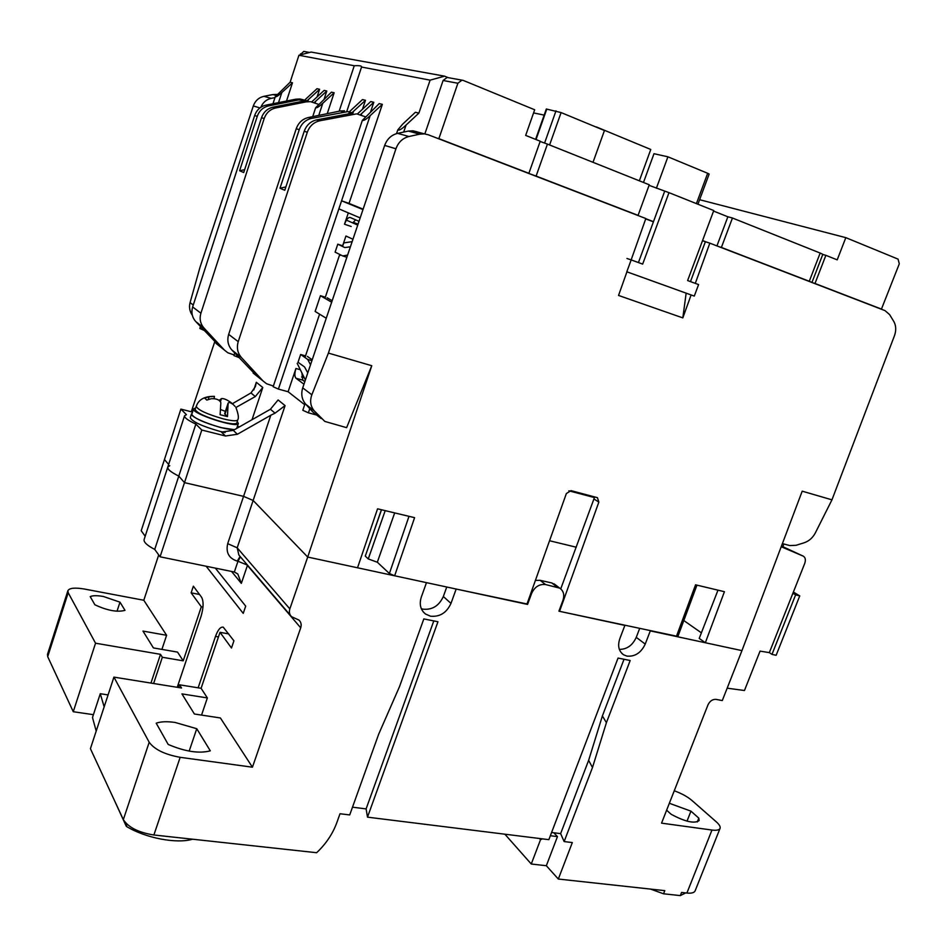 <?xml version="1.0" encoding="UTF-8"?>
<svg xmlns="http://www.w3.org/2000/svg" width="947" height="947" viewBox="0 0 947 947"><rect width="100%" height="100%" fill="white"/><g stroke="black" fill="none" stroke-linecap="round" stroke-linejoin="round"><path stroke-width="1.42" d="M530.959 592.869L531.634 593.39C534.712 586.832 539.364 583.885 545.59 584.559L559.701 588.134C563.572 590.845 564.661 594.905 562.968 600.291L558.908 611.182L624.866 625.399L619.788 638.775C617.48 645.901 618.746 651.24 623.6 654.791L626.973 656.117C635.011 656.792 641.095 652.791 645.227 644.102L650.293 630.88L741.951 650.625L722.289 700.567L716.145 699.395C712.594 699.135 709.859 700.993 707.93 704.97L661.551 823.144L711.978 830.046L686.895 893.045L681.544 892.465L680.301 895.602L663.551 893.79L664.794 890.642L558.328 879.041L572.319 842.57L564.14 841.563L592.491 767.496L606.423 722.656L630.181 660.509L618.048 658.058L548.858 839.658L367.495 817.154L437.952 621.753L423.818 618.912L399.539 686.563L378.646 734.268L349.715 814.941L340.009 813.745L336.883 822.493C332.776 833.762 326.028 843.848 316.641 852.714L153.888 834.994L180.167 757.316L252.435 767.2L300.708 627.825L247.416 565.442L241.343 583.376L231.553 571.443M619.35 649.393C626.926 649.382 632.56 645.369 636.254 637.343L639.616 628.571M300.708 627.825C301.667 624.7 301.087 622.12 298.968 620.06L291.593 616.722C289.474 614.65 288.894 612.046 289.841 608.897L307.704 557.049L426.481 582.642L421.285 597.166C419.095 604.293 420.492 609.915 425.475 614.011L430.494 616.201C439.822 617.065 446.653 612.804 450.985 603.393L456.17 589.046L527.005 603.973M421.308 608.696L423.025 609.17C432.282 610.057 439.053 605.831 443.326 596.527L446.759 587.01M189.175 751.101L196.763 728.717L210.305 750.841C199.154 753.765 185.115 751.634 168.187 744.437L156.208 723.188C160.801 721.555 167.11 721.306 175.112 722.454L196.763 728.717M112.717 796.711L126.318 826.376C145.566 838.131 176.746 844.037 192.608 839.208M669.351 803.281L690.955 811.153L687.013 821.144M117.026 611.241L119.985 602.162L125.004 610.342C117.381 612.425 107.342 610.578 94.889 604.79L90.202 596.598C92.913 595.438 97.328 595.403 103.46 596.503L119.985 602.162M192.513 412.087L180.889 409.104L164.435 459.555L168.649 464.421L164.435 459.555L141.21 530.734L145.187 536.227M167.761 467.155L144.133 539.459C143.506 542.075 147.034 545.401 154.728 549.414L160.079 556.812L234.347 572.012L237.969 561.263L237.247 561.109C228.89 558.399 225.706 552.575 227.694 543.649L243.568 496.358L253.133 500.466L243.568 496.358L184.487 482.639L178.794 476.092C170.981 472.245 167.311 469.238 167.785 467.072L169.773 465.711M696.956 585.139L677.898 636.455L559.559 611.324L598.847 502.088L597.439 497.672L571.005 490.629L566.365 493.541L526.899 604.281L394.65 575.788L414.597 517.666L377.557 508.811L357.528 567.786L307.704 557.049L253.133 500.466L307.704 557.049L371.769 365.72L328.408 353.089L395.929 148.786C398.367 142.216 402.688 138.12 408.915 136.51L419.77 134.154L424.422 133.882L428.375 134.817L645.83 218.532L631.152 259.904L642.67 264.118L668.984 192.655L713.766 210.542L687.617 280.561L698.59 284.574L694.281 296.091L626.807 271.789L631.164 259.916L626.938 258.46M531.634 593.39L527.562 604.423M555.605 585.009L551.781 582.95L540.086 580.31L535.386 580.44M67.9 590.679L47.48 654.389L47.705 656.662L68.208 592.727L67.9 590.679C69.474 587.98 74.943 587.436 84.295 589.022L143.802 600.256L158.705 554.918M154.728 549.414L178.794 476.092C170.981 472.245 167.311 469.238 167.785 467.072L184.558 415.757C184.192 417.591 187.956 420.373 195.863 424.09L201.794 430.033L225.504 435.999L221.444 432.081L233.258 430.364L270.416 409.258L278.098 399.954L285.083 405.612L237.188 547.816L289.841 608.897M160.079 556.812L184.487 482.639L178.794 476.092L195.863 424.09M143.802 600.256L166.601 635.295L161.913 649.393M166.601 635.295L142.961 631.081L153.414 647.926L177.539 652.104L183.209 660.817L201.32 606.767L191.14 592.846L193.366 586.181L201.604 597.273C203.747 601.357 203.569 607.714 201.048 616.331L177.231 687.309M198.136 687.818L215.502 636.396C217.905 629.779 220.485 626.701 223.232 627.151L233.921 640.811L231.482 648.008L220.012 632.324L201.095 688.291L207.357 697.927L201.545 715.092M207.357 697.927L181.919 693.891L194.395 714.002L220.402 717.968L252.435 767.2M215.324 568.117L245.699 606.139L243.237 613.384L206.162 566.247M201.095 688.291L179.551 684.811L181.54 687.996L113.924 677.129L149.2 742.27C154.527 749.515 164.849 754.534 180.167 757.316M149.2 742.27L123.335 819.605C128.401 827.429 138.593 832.555 153.888 834.994M123.335 819.605L90.415 748.686L113.924 677.129M433.797 620.924L366.11 808.904L367.495 817.154M564.14 841.563L560.636 833.632L551.592 832.484M366.11 808.904L352.497 807.175M624.026 659.266L602.387 715.968L606.423 722.656M592.491 767.496L588.632 760.346L602.387 715.968M588.632 760.346L560.636 833.632M553.817 832.768L557.452 836.615L546.336 865.724L558.328 879.041M674.252 790.781C681.532 793.444 687.404 796.652 691.843 800.381L716.394 821.937C719.4 824.624 720.62 826.778 720.051 828.4L695.122 890.867C694.234 892.761 691.488 893.495 686.895 893.045M546.336 865.724L531.267 864.007L504.881 834.2M685.699 892.914L680.301 895.602M663.551 893.79L650.542 889.091M720.051 828.4C719.235 830.069 716.548 830.626 711.978 830.046M690.955 811.153L698.815 818.137L699.158 820.564C694.518 823.902 685.154 821.795 671.068 814.231L666.641 810.182M781.204 546.727L803.245 556.138C805.412 557.428 805.909 559.866 804.725 563.453L769.343 652.613L760.05 651.122L744.46 690.517L727.166 688.173M803.245 556.138L781.476 546.028M68.208 592.727L95.54 643.202L160.505 654.33L162.339 657.265L183.209 660.817M234.347 572.012L237.792 573.965L241.343 583.376M179.551 684.811L178.628 687.534M228.807 633.922L220.012 632.324M104.158 706.841L100.275 693.713L108.076 694.92M202.978 607.086L201.32 606.767M191.14 592.846L199.521 594.479M153.603 683.509L162.339 657.265M127.028 824.257L126.318 826.376M550.349 835.728L557.452 836.615M531.267 864.007L540.524 839.681L542.501 838.876M540.524 839.681L539.435 838.497M698.815 818.137L697.288 821.972M160.505 654.33L150.94 683.083M93.41 714.677L73.262 711.718L95.54 643.202M47.705 656.662L73.262 711.718M96.203 731.072L92.486 717.53L100.275 693.713M782.932 546.679L783.796 543.969M769.343 652.613L771.983 654.389L776.138 655.288L799.753 595.9L793.373 592.064M771.983 654.389L795.61 594.894L792.899 593.248M799.753 595.9L795.61 594.894M695.299 283.366L709.824 243.166L884.983 310.604L889.588 314.57L893.826 321.518C896.122 325.661 896.324 330.408 894.442 335.783L831.963 499.838L802.204 491.173L741.951 650.625L705.337 642.741L724.431 591.709L695.572 584.808L676.371 636.502M689.889 294.505L626.926 271.825L618.545 295.44L682.823 317.896L691.109 294.943L694.281 296.091M408.997 516.328L389.395 573.515L394.65 575.788M389.395 573.515L377.32 562.222L368.265 558.931L365.282 556.114L381.523 509.758M366.643 552.231L381.416 509.735M568.875 490.818L594.432 497.577L560.742 588.868M594.432 497.577L594.361 496.808M717.98 590.17L699.217 638.42L705.337 642.741M701.384 632.833L683.805 620.545M831.963 499.838L815.284 533.019C812.704 537.825 809.046 541.057 804.323 542.714L796.107 545.294L789.834 545.579L782.388 543.59M645.712 218.875L653.418 221.835M702.496 240.727L709.824 243.166M244.657 169.667L239.603 170.744L257.253 116.351C259.289 110.704 263.088 107.224 268.652 105.898L298.648 99.909L306.295 100.56L303.229 101.128L306.059 101.885L275.719 107.958C270.108 109.307 266.261 112.835 264.177 118.553L200.906 313.232C199.296 318.843 200.326 323.791 204.007 328.053L224.463 350.118L227.801 352.758L234.098 354.947M310.912 101.779L318.37 104.277M348.33 111.663L352.864 113.024M356.924 113.936L365.175 116.706M626.926 271.825L686.149 293.168L682.823 317.896M690.47 281.602L705.337 241.828M408.915 136.51L397.586 133.361C391.407 134.924 387.098 138.937 384.671 145.412L302.72 387.868L311.847 394.781L328.408 353.089M371.769 365.72L346.614 427.665L324.845 421.427L314.274 410.891C310.474 406.299 309.669 400.936 311.847 394.781M214.673 341.95L191.282 411.767M262.781 387.512L255.288 396.568L250.979 392.946L255.453 386.506L256.329 382.28L262.781 387.512L252.032 419.699M285.083 405.612L275.044 413.152L270.795 415.248L243.568 496.358L184.487 482.639L201.794 430.033M394.674 512.907L377.32 562.222M274.973 97.6L271.209 98.346L263.917 96.322C258.78 97.541 255.24 100.749 253.311 105.934L199.995 267.303L190.075 302.614C188.903 307.171 189.649 311.397 192.336 315.28M263.917 96.322L272.878 94.57L276.122 95.446M277.009 94.428L272.878 94.57M416.846 131.74L412.939 130.816L408.335 131.077L419.77 134.154M302.72 387.868C300.826 394.153 301.856 399.61 305.774 404.262L312.841 412.004L321.163 418.527M397.586 133.361L408.335 131.077M356.356 113.912L319.695 120.802C313.694 122.27 309.562 126.093 307.302 132.249L238.23 341.666C236.478 347.703 237.531 352.982 241.414 357.516L263.017 380.931L266.545 383.724L273.375 386.045M301.584 377.013L304.283 377.77M353.053 113.036L316.547 119.89C310.58 121.346 306.473 125.134 304.224 131.266L284.775 190.288L279.992 188.216L285.887 186.914M347.715 111.628L311.468 118.399C305.538 119.855 301.466 123.607 299.24 129.692L279.992 188.216M344.495 110.775L340.245 111L343.441 111.864M241.414 357.516L231.826 349.964L256.483 375.71M231.826 349.964C228.002 345.501 226.937 340.304 228.665 334.374L296.233 128.733C298.447 122.684 302.507 118.943 308.414 117.511L340.245 111M310.119 101.672L306.059 101.885M239.603 170.744L243.722 172.532L261.526 117.712C263.597 112.018 267.421 108.514 273.02 107.177L303.229 101.128M303.478 99.814L299.891 98.973L295.89 99.175L298.648 99.909M200.906 313.232L192.643 306.935C191.069 312.463 192.087 317.328 195.721 321.53L219.088 345.833M192.643 306.935L254.66 115.522C256.696 109.911 260.484 106.443 266.012 105.129L295.89 99.175M271.209 98.346C266.356 99.471 262.899 102.442 260.851 107.26M180.889 409.104L186.452 414.679L184.558 415.757M239.496 426.825L237.425 426.292M255.288 396.568L235.898 407.506M250.979 392.946L232.275 403.765M270.795 415.248L237.401 434.259L225.504 435.999M368.265 558.931L385.204 510.646M302.235 379.605L304.863 381.546M576.25 547.212L549.544 540.737M533.587 112.918L544.17 115.096M535.6 139.375L546.312 109.023L561.098 112.575L604.446 130.52L593.011 162.316M656.389 188.24L667.919 156.811L707.681 173.289L696.412 203.617M667.919 156.811L653.986 153.71L643.487 182.475M697.939 204.221L709.149 174.059L707.681 173.289M595.166 126.685L596.29 127.147M596.373 126.934L650.778 149.472L639.343 180.818M547.437 144.11L649.275 184.783L638.077 215.36L536.109 176.083L547.437 144.11L540.145 141.446M649.074 185.328L668.984 192.655M713.564 211.074L727.864 216.78L716.938 245.912M732.445 218.011L820.161 253.05L809.271 281.271L721.389 247.439L732.445 218.011L727.864 216.78M809.271 281.271L811.958 282.443L822.813 254.317L820.161 253.05M707.575 242.491L702.556 240.562M645.771 218.71L653.477 221.669L664.569 191.507M527.87 173.123L536.109 176.083M719.128 246.753L721.389 247.439M638.077 215.36L635.934 214.72M638.432 262.568L653.477 221.669M699.62 199.71L845.825 237.65L898.04 259.111L899.295 263.822L881.456 309.077L815 283.484L825.879 255.335L837.207 259.857L845.825 237.65M881.456 309.077L879.005 308.308M815 283.484L812.621 282.751M822.765 254.459L825.879 255.335M346.862 257.288L342.696 255.915L347.608 255.086M339.144 111.225L354.261 65.757L298.932 55.257L311.125 52.061L444.581 76.162L448.239 77.654L447.102 77.453L443.101 80.495L424.848 133.929M443.101 80.495L457.886 83.253L461.958 80.152L463.272 80.424L534.688 109.769L525.668 135.409L540.228 141.221L528.888 173.301L526.899 172.745M304.674 51.576L303.738 51.398L300.092 54.95M457.886 83.253L438.875 138.641L528.888 173.301M354.261 65.757C359.434 65.438 361.872 65.864 361.565 67.036L430.104 80.152L444.581 76.162M437.052 138.155L438.875 138.641M318.772 115.392L322.773 103.282C319.175 106.632 316.795 108.124 315.647 107.733L331.462 92.143L334.149 92.782L327.236 113.664M298.932 55.257L290.125 82.223L292.469 82.791L286.515 101.045M304.709 100.051L317.032 88.675L319.601 89.29L317.103 96.878M311.681 101.921L324.158 90.391L326.798 91.019L324.217 98.808M290.125 82.223L275.246 96.783C276.323 97.032 278.513 95.623 281.815 92.557L292.469 82.791M309.787 408.654L308.379 412.821L316.7 415.046M430.104 80.152L418.894 113.107L406.062 125.075C401.812 129.064 399.054 130.686 397.776 129.928L402.629 124.175L415.402 112.267L418.894 113.107M361.529 67.13L346.791 111.379M349.277 111.853L362.488 99.577L365.471 100.299L362.488 109.213M357.339 114.031L370.75 101.554L373.805 102.288L370.727 111.462M362.985 209.583L341.571 200.811L370.135 115.676C366.181 119.381 363.589 120.956 362.358 120.364L379.214 103.59L382.351 104.348L349.029 203.404L363.115 209.169M315.008 102.998L315.54 101.388L326.798 91.019M361.174 115.167L361.73 113.474L373.805 102.288M322.773 103.282L334.149 92.782M319.601 89.29L307.017 100.832M203.83 330.266L199.841 328.479L200.444 326.62M304.816 381.688L302.697 380.114L301.927 372.976M352.769 222.924L355.634 219.846M332.184 300.708L327.117 297.784M312.202 359.801L307.337 356.403M308.379 412.821L302.803 410.276L305.112 403.469M304.685 404.712L288.113 391.738L278.394 389.075L341.571 200.811L349.029 203.404M362.358 120.364L273.15 386.731L278.394 389.075M370.135 115.676L382.351 104.348M365.471 100.299L352.012 112.693M315.54 101.388L314.108 102.655M361.73 113.474L360.239 114.812M234.714 353.089L233.909 355.551L238.774 357.481M303.951 384.21L295.985 378.244C294.529 376.563 294.517 373.307 295.938 368.49L288.113 391.738M307.787 372.881L304.532 366.939L298.033 362.263L300.649 354.486L305.526 355.883M348.318 212.886L344.507 224.226C346.318 219.444 348.2 217.206 350.165 217.49L359.02 221.302M325.306 297.216L320.441 295.701L315.138 311.445L326.253 318.251M342.648 245.794L337.783 244.184L335.108 252.139L342.696 255.915M350.402 246.812L344.815 247.569L337.783 244.184M331.663 302.235L320.441 295.701M311.918 360.653L307.739 359.458L300.649 354.486M310.521 364.808L307.739 359.458M360.168 217.917L338.872 208.861M342.565 246.48L343.749 242.929L352.142 241.639M339.866 254.506L339.488 255.619L340.991 255.063M346.401 220.142L357.741 225.102M305.384 380.007L297.192 363.34M352.947 239.26L345.951 236.016L342.435 246.421M339.736 254.447L324.939 298.317M319.589 314.167L304.97 357.516M358.096 224.06L353.113 222.356M235.069 406.393L233.187 404.464C230.441 402.522 228.76 402.084 228.12 403.15L227.481 416.597L220.118 414.703L220.84 402.641C219.55 399.788 216.366 398.474 211.299 398.699L206.837 400.084L204.682 398.083L209.121 396.698L214.424 396.367L214.081 398.64M237.697 419.864L237.685 419.935C236.714 421.356 231.849 420.977 223.078 418.823C206.754 414.076 197.816 409.933 196.254 406.393L195.106 409.329C196.668 412.928 205.677 417.106 222.131 421.877C230.973 424.043 235.886 424.398 236.857 422.954L236.868 422.883M219.171 400.403L221.491 398.569C223.776 398.379 226.913 399.681 230.926 402.463L232.335 403.824M227.481 416.597L224.64 413.673L228.12 403.15M225.398 411.365L220.994 409.696M237.247 421.522L238.36 423.475C237.851 428.742 190.607 413.354 193.579 408.855L195.638 407.979M193.579 408.855L191.886 414.017C189.092 417.757 226.286 431.169 234.809 429.488M192.111 413.318L191.507 413.898C193.271 417.887 203.084 422.457 220.959 427.618L234.454 429.689M191.507 413.898L190.3 417.58C192.052 421.604 201.853 426.197 219.728 431.323L225.137 432.542M636.254 637.343L645.227 644.102M443.326 596.527L450.985 603.393M545.59 584.559L540.086 580.31M551.781 582.95L557.333 587.199M290.457 615.384L238.881 555.049L237.188 547.816L227.694 543.649M240.076 556.445L237.247 561.109M240.443 556.872L237.969 561.263L247.51 565.134M218.449 636.929L215.502 636.396M598.847 502.088L594.16 499.116M384.671 145.412L395.929 148.786M253.76 389.998L256.329 382.28M348.756 113.273L352.035 114.149M305.774 404.262L314.274 410.891M275.044 413.152L270.416 409.258M193.259 305.029L190.075 302.614M253.311 105.934L259.94 107.922M319.695 120.802L316.547 119.89M304.224 131.266L307.302 132.249M253.145 373.035L263.017 380.931M238.23 341.666L228.665 334.374M299.24 129.692L296.233 128.733M311.468 118.399L308.414 117.511M195.721 321.53L204.007 328.053M257.253 116.351L254.66 115.522M264.177 118.553L261.526 117.712M275.719 107.958L273.02 107.177M215.916 343.299L224.463 350.118M266.012 105.129L268.652 105.898M233.258 430.364L237.401 434.259M555.984 110.858L544.608 143.021M536.026 139.54L546.798 109.035M549.603 144.974L561.098 112.575M300.459 53.837L302.732 54.263M406.062 125.075L403.682 132.071M308.473 99.542L307.953 101.104M278.525 102.631L281.815 92.557M353.551 111.332L352.982 113.024M295.938 368.49L300.329 369.721M302.697 380.114L295.985 378.244M351.171 226.487L344.507 224.226M224.96 414.277L228.168 404.57M221.491 398.569L220.462 401.694M209.121 396.698L208.198 399.504M554.137 583.885L559.701 588.134M621.93 653.477L623.6 654.791M423.226 611.88L425.475 614.011M424.422 133.882L412.939 130.816M299.891 98.973L302.673 99.707M309.586 52.464L303.738 51.398M461.958 80.152L447.102 77.453M272.985 103.744L275.246 96.783M396.533 133.634L397.776 129.928M312.711 116.635L315.647 107.733M196.254 406.393C198.527 399.504 204.588 396.166 214.424 396.367M236.004 407.695C238.419 414.218 238.987 418.29 237.685 419.935L236.857 422.954M238.36 423.475L236.714 428.399"/></g></svg>
